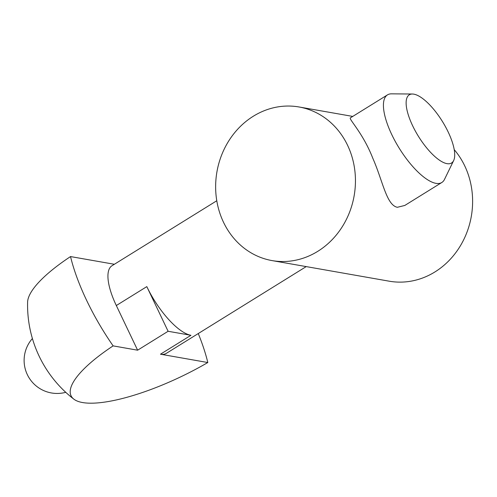 <?xml version="1.0" encoding="UTF-8"?>
<svg xmlns="http://www.w3.org/2000/svg" width="497" height="497" viewBox="0 0 497 497"><rect width="100%" height="100%" fill="white"/><g stroke="black" fill="none" stroke-linecap="round" stroke-linejoin="round"><path stroke-width="0.75" d="M223.507 222.265A77.986 69.642 -80 0 0 272.039 260.59A77.986 69.642 -80 0 0 354.131 195.843A77.986 69.642 -80 0 0 299.045 106.979A77.986 69.642 -80 0 0 229.602 139.601A77.986 69.642 -80 0 0 223.507 222.265M272.039 260.59L389.207 281.19A77.986 69.642 -80 0 0 463.67 239.784A77.986 69.642 -80 0 0 454.221 149.647M387.48 94.877L350.453 117.839C348.229 118.715 362.903 132.761 372.806 158.276C382.777 180.771 386.386 205.044 397.333 207.292L404.8 205.454L441.821 182.492A51.551 18.134 -121.8 0 1 399.24 148.243A51.551 18.134 -121.8 0 1 387.48 94.877A51.551 18.134 -121.8 0 1 391.468 93.846L412.386 94.02A40.102 14.109 -121.8 0 1 413.852 94.163A40.102 14.109 -121.8 0 1 443.305 122.933A40.102 14.109 -121.8 0 1 453.655 160.556A40.102 14.109 -121.8 0 1 418.431 136.34A40.102 14.109 -121.8 0 1 412.386 94.02M190.96 335.295A51.551 18.134 -121.8 0 1 146.814 286.62L168.11 331.275L190.96 335.295L160.469 354.206L207.808 362.53A107.209 30.087 154.5 0 1 73.842 399.153A107.209 30.087 154.5 0 1 113.123 345.881L137.619 350.192L168.11 331.275M137.619 350.192L116.317 305.531A51.551 18.134 -121.8 0 1 111.993 265.74L216.785 200.751M306.214 266.597L166.34 353.355A51.551 18.134 -121.8 0 1 160.469 354.206M73.848 399.159A118.957 118.957 0 0 1 27.602 302.207A107.209 30.087 -25.5 0 1 70.524 256.57L114.36 264.274M198.266 333.549A118.597 41.717 -121.8 0 1 207.808 362.53M113.123 345.881A118.597 41.717 -121.8 0 1 70.524 256.57M453.655 160.556L444.517 179.374A51.551 18.134 -121.8 0 1 441.821 182.492M116.317 305.531L146.814 286.62M299.045 106.979L352.746 116.416M32.398 338.532A33.044 33.044 0 0 0 65.759 392.319"/></g></svg>
